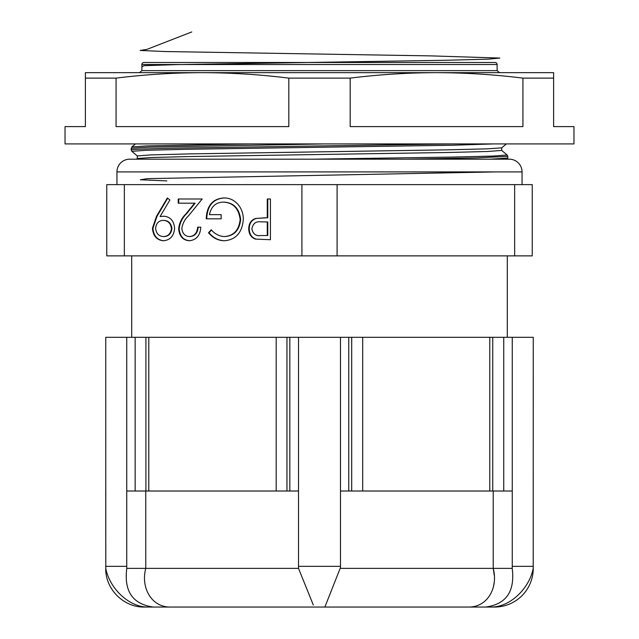 <?xml version="1.0" encoding="UTF-8"?>
<svg xmlns="http://www.w3.org/2000/svg" width="639" height="639" viewBox="0 0 639 639"><rect width="100%" height="100%" fill="white"/><g stroke="black" fill="none" stroke-linecap="round" stroke-linejoin="round"><path stroke-width="0.96" d="M139.454 72.662L141.882 70.625L497.118 70.625L499.546 72.662M497.118 70.625L497.118 64.523A2.037 2.037 0 0 0 495.081 62.486L143.919 62.486A2.037 2.037 0 0 0 141.882 64.523L141.882 70.625M65.034 126.61L85.386 126.61L85.386 72.662L202.443 72.662C173.656 72.726 144.861 74.547 116.074 78.118L116.074 126.61L288.812 126.61L288.812 78.118C260.025 74.547 231.238 72.726 202.443 72.662L436.557 72.662C407.762 72.726 378.975 74.547 350.188 78.118L350.188 126.61L522.926 126.61L522.926 78.118C494.139 74.547 465.344 72.726 436.557 72.662L553.614 72.662L553.614 126.61L573.966 126.61L573.966 143.919L65.034 143.919L65.034 126.61M553.614 78.118L522.926 78.118M350.188 78.118L288.812 78.118M116.074 78.118L85.386 78.118M522.055 184.631L522.055 171.907A12.724 12.724 0 0 0 509.331 159.183L129.669 159.183A12.724 12.724 0 0 0 116.945 171.907L116.945 184.631M131.698 255.88L131.698 337.312M507.302 255.88L507.302 337.312M185.901 607.05L148.072 607.05C129.094 607.441 109.485 588.327 105.786 568.375L105.747 337.312L135.148 337.312L135.148 491.016L126.738 491.016L126.738 337.312M512.262 566.338L512.262 337.312L533.253 337.312L533.214 568.375C529.499 588.271 510.034 607.417 490.928 607.05L485.56 607.05C506.2 604.334 515.082 591.442 512.214 568.375L512.262 566.338L533.253 566.338L533.253 568.375A38.675 38.675 0 0 1 494.578 607.05L473.731 607.05L494.578 607.05M324.133 143.919L149.478 147.154L131.195 148.296L131.195 149.989C132.017 149.31 150.405 148.631 186.348 147.96L453.251 143.911M406.236 159.183L476.295 157.897L507.805 156.379L507.805 158.057L490.321 159.183L507.406 159.183L507.805 158.057M224.345 240.751C218.131 240.615 212.843 237.948 208.498 232.756L211.213 229.784C214.88 234.026 219.297 236.294 224.449 236.574C233.77 235.783 239.002 230.096 240.144 219.528C238.802 208.506 233.235 202.707 223.434 202.124C215.926 202.259 211.253 206.437 209.408 214.648L221.158 214.648L221.158 218.826L206.237 218.826C206.724 205.806 212.547 198.849 223.706 197.946C229.84 197.826 234.936 200.398 238.986 205.646C241.862 209.616 243.307 214.185 243.307 219.361C242.205 232.644 235.887 239.769 224.345 240.751M156.507 216.286L167.362 197.946L169.894 199.975L160.085 216.525L163.8 216.214C170.333 216.781 173.936 220.806 174.599 228.283C173.912 236.015 170.166 240.168 163.376 240.751C156.715 240.088 153.072 235.919 152.449 228.235L156.507 216.286L157.018 216.286L167.706 198.226M124.349 255.88L106.761 255.88L106.761 184.631L124.349 184.631L124.349 255.88L532.239 255.88L532.239 184.631L514.651 184.631L514.651 255.88M124.349 184.631L301.912 184.631L301.912 255.88M189.479 236.574C194.44 236.111 197.163 232.979 197.651 227.18L200.814 227.18C200.231 235.448 196.397 239.968 189.32 240.751C182.81 240.192 179.263 236.158 178.664 228.65C179.367 222.835 181.748 217.963 185.797 214.041L194.623 203.17L178.209 203.17L178.209 198.993L202.172 198.993L188.497 215.838C184.895 219.177 182.674 223.338 181.827 228.323C182.387 233.475 184.935 236.23 189.479 236.574L189.991 236.574C194.951 236.111 197.675 232.979 198.162 227.18L200.814 227.18M270.433 198.993L270.433 239.705L255.488 239.098C251.111 237.524 248.859 234.09 248.731 228.786C248.867 223.338 251.207 219.896 255.768 218.45L267.27 217.779L267.27 198.993L270.433 198.993L267.773 198.993L267.773 217.779L267.27 217.779M503.955 159.183L490.289 159.183M219.121 143.919L249.386 143.919L146.682 145.94L131.834 146.938L135.428 143.919M493.476 143.919L452.212 145.245L186.788 149.286L146.099 150.293L131.834 151.339L131.195 149.989L131.834 146.938M512.262 337.312L489.786 337.312L489.786 491.016L362.696 491.016L362.696 337.312L289.826 337.312L289.826 491.016L298.509 491.016L298.509 337.312M489.786 337.312L362.696 337.312M503.74 337.312L503.74 491.016L512.262 491.016M289.826 337.312L276.192 337.312L276.192 491.016L148.791 491.016L148.791 337.312L135.148 337.312M276.192 337.312L148.791 337.312M348.75 337.312L348.75 491.016L340.491 491.016L340.491 337.312M165.269 607.05L144.422 607.05L165.269 607.05M485.56 607.05L170.637 607.05C151.755 607.473 140.524 587.92 145.772 568.375L126.786 568.375C123.878 591.394 132.768 604.286 153.44 607.05M105.747 566.338L126.738 566.338L126.738 491.016M313.334 605.061L298.509 568.375L298.509 491.016M298.509 566.338L340.491 566.338L340.491 491.016M493.54 586.259L494.163 582.656M494.33 575.651L493.228 568.375C498.428 587.896 487.341 607.425 468.363 607.05M512.214 568.375L493.228 568.375L493.228 491.016M340.491 567.536L324.868 607.05M145.772 491.016L145.772 568.375L298.509 568.375M126.738 566.338L126.786 568.375M135.148 491.016L148.791 491.016M276.192 491.016L289.826 491.016M340.491 566.338L340.491 568.375L493.228 568.375M348.75 491.016L362.696 491.016M489.786 491.016L503.74 491.016M492.733 491.016L492.733 337.312M351.698 491.016L351.698 337.312M286.951 491.016L286.951 337.312M145.908 491.016L145.908 337.312M301.912 184.631L337.088 184.631L337.088 255.88M337.088 184.631L514.651 184.631M164.303 216.214L160.085 216.525M163.88 240.751C157.226 240.088 153.584 235.919 152.953 228.235L152.449 228.235M152.953 228.235L157.018 216.286M163.536 236.574L164.047 236.574C168.648 236.318 171.284 233.626 171.939 228.482C171.18 223.267 168.44 220.575 163.72 220.391L163.209 220.391C158.648 220.615 156.116 223.307 155.612 228.482C156.275 233.634 158.919 236.326 163.536 236.574C168.137 236.318 170.773 233.626 171.436 228.482C170.677 223.267 167.937 220.575 163.209 220.391M171.939 228.482L171.436 228.482M189.823 240.751C183.321 240.192 179.767 236.158 179.176 228.65L178.664 228.65M179.176 228.65C179.878 222.835 182.259 217.963 186.308 214.041L195.127 203.17L194.623 203.17M178.72 203.17L178.72 198.993L202.172 198.993M224.856 240.751C218.634 240.615 213.354 237.948 209.009 232.756L208.498 232.756M209.009 232.756L211.469 230.064M240.144 219.528L240.655 219.528C239.513 230.096 234.281 235.783 224.96 236.574L224.449 236.574M240.655 219.528C239.313 208.506 233.738 202.707 223.938 202.124L223.434 202.124M209.911 214.648L221.158 214.648M221.158 218.826L206.748 218.826C207.236 205.806 213.059 198.849 224.217 197.946M270.433 239.705L255.488 239.098M255.991 239.098C251.622 237.524 249.37 234.09 249.242 228.786L248.731 228.786M249.242 228.786C249.37 223.338 251.718 219.896 256.279 218.45L255.768 218.45M256.279 218.45L265.257 217.779M261.607 221.869L261.095 221.869C255.999 221.142 252.932 223.442 251.894 228.77C252.892 233.986 255.864 236.238 260.816 235.527L267.773 235.527L267.773 221.957L261.375 221.869M267.773 221.957L261.471 221.869M267.27 235.527L267.27 221.957M191.772 31.95L146.994 49.363L140.205 50.449L165.014 51.535L431.077 55.889L499.826 58.061L488.308 59.155L447.036 60.242L177.123 64.595L144.039 65.681L141.882 66.768M496.096 171.907L147.457 178.648L140.324 179.775L166.819 180.893M497.118 64.523L141.882 64.523M522.055 171.907L116.945 171.907M507.805 156.379L507.166 155.013L501.695 150.421L501.695 147.849L487.261 148.847L448.346 149.83L190.654 153.871L151.155 154.886L137.305 155.932L131.834 151.339M501.695 150.421L487.845 151.475L448.346 152.481L190.654 156.523L151.739 157.513L137.305 158.504L137.305 155.932M507.166 155.013L492.901 156.068L452.212 157.074L312.743 159.183M105.747 491.016L105.786 568.375M186.308 214.041L185.797 214.041M501.695 147.849L506.384 143.919M136.498 159.183L137.305 158.504M105.747 568.375C105.211 589.038 123.758 607.585 144.422 607.05"/></g></svg>

